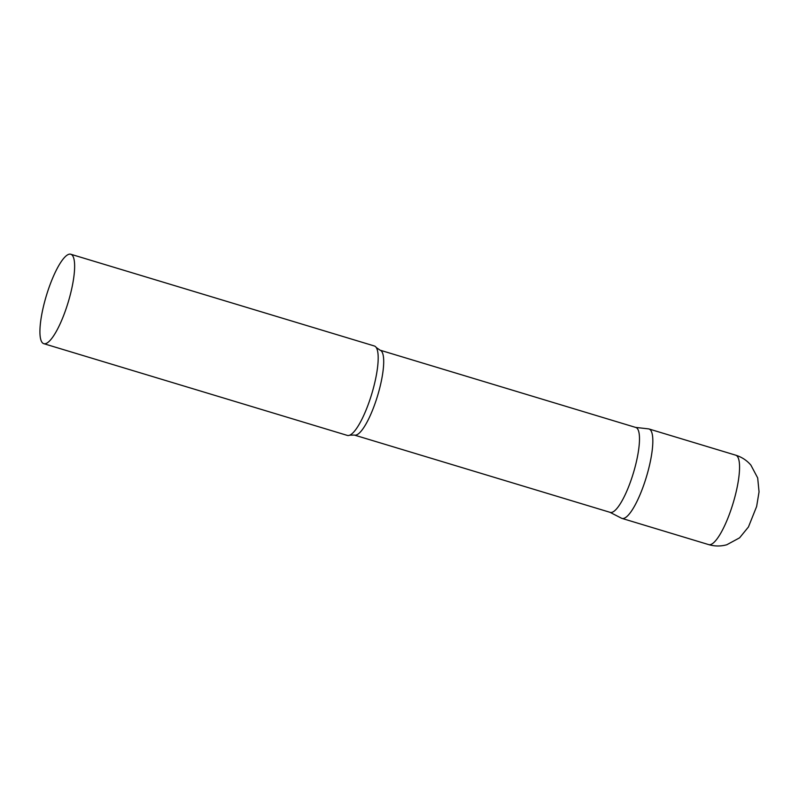 <?xml version="1.0" encoding="UTF-8"?>
<svg xmlns="http://www.w3.org/2000/svg" width="799" height="799" viewBox="0 0 799 799"><rect width="100%" height="100%" fill="white"/><g stroke="black" fill="none" stroke-linecap="round" stroke-linejoin="round"><path stroke-width="1.2" d="M735.709 455.18L648.988 428.973A46.712 11.396 106.8 0 1 648.359 469.942A46.712 11.396 106.8 0 1 621.962 518.401L708.683 544.608C714.715 546.386 720.748 546.436 726.78 544.758L739.584 537.837L748.443 526.98L756.633 506.496L759.05 491.874L757.682 477.932L750.86 465.078C746.765 460.344 741.722 457.038 735.709 455.18A46.712 11.396 106.8 0 1 735.09 496.149A46.712 11.396 106.8 0 1 708.683 544.608M380.054 350.172A44.344 10.816 -73.2 0 1 378.556 392.409A44.344 10.816 -73.2 0 1 356.174 435.036A44.344 10.816 -73.2 0 1 354.396 435.075L610.186 512.369A44.344 10.816 -73.2 0 0 611.964 512.339A44.344 10.816 -73.2 0 0 634.346 469.702A44.344 10.816 -73.2 0 0 635.844 427.475L380.054 350.172L376.219 347.485A46.712 11.396 -73.2 0 0 374.341 345.977L70.791 254.242A46.712 11.396 -73.2 0 0 68.914 254.272A46.712 11.396 -73.2 0 0 45.343 299.176A46.712 11.396 -73.2 0 0 43.765 343.67A46.712 11.396 -73.2 0 0 45.643 343.64A46.712 11.396 -73.2 0 0 69.213 298.726A46.712 11.396 -73.2 0 0 70.791 254.242M609.957 512.299L621.492 518.211A46.712 11.396 -73.2 0 0 623.829 518.371A46.712 11.396 -73.2 0 0 647.689 472.469A46.712 11.396 -73.2 0 0 648.488 428.873L635.614 427.405M43.765 343.67L347.315 435.405A46.712 11.396 -73.2 0 0 349.193 435.365A46.712 11.396 -73.2 0 0 349.712 435.185A46.712 11.396 -73.2 0 0 371.735 393.987A46.712 11.396 -73.2 0 0 376.219 347.485M354.396 435.075L349.712 435.185"/></g></svg>
